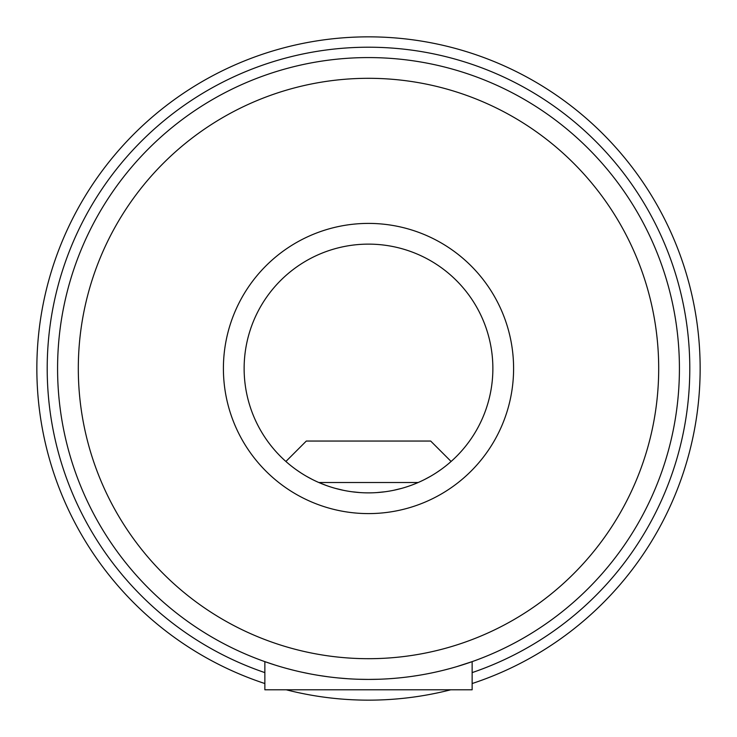 <?xml version="1.0" encoding="UTF-8"?>
<svg xmlns="http://www.w3.org/2000/svg" width="737" height="737" viewBox="0 0 737 737"><rect width="100%" height="100%" fill="white"/><g stroke="black" fill="none" stroke-linecap="round" stroke-linejoin="round"><path stroke-width="1.11" d="M368.5 658.694A290.194 290.194 0 0 0 658.694 368.5A290.194 290.194 0 0 0 368.5 78.306A290.194 290.194 0 0 0 78.306 368.5A290.194 290.194 0 0 0 368.5 658.694M368.5 513.597A145.097 145.097 0 0 1 223.403 368.5A145.097 145.097 0 0 1 368.5 223.403A145.097 145.097 0 0 1 513.597 368.5A145.097 145.097 0 0 1 368.5 513.597M378.772 679.256L368.5 679.422A310.922 310.922 0 0 0 679.422 368.5A310.922 310.922 0 0 0 368.5 57.578A310.922 310.922 0 0 0 57.578 368.5A310.922 310.922 0 0 0 368.5 679.422L358.228 679.256M399.058 677.92L393.291 678.436M418.376 675.396L412.462 676.299M431.504 672.973L427.432 673.784M368.353 689.786A321.286 321.286 0 0 0 368.5 689.786L472.141 689.786L472.141 661.642L456.719 666.644M450.648 668.376L443.683 670.191M368.647 689.786A321.286 321.286 0 0 1 368.5 689.786L264.859 689.786L264.859 661.642L275.15 665.078M348.002 678.749L337.942 677.92L348.002 678.749M328.112 676.787L318.624 675.396L328.112 676.787M309.568 673.784L301.101 672.033L309.568 673.784M293.317 670.191L286.352 668.376L293.317 670.191M275.187 665.087L264.859 661.642M472.141 672.614A321.286 321.286 0 0 0 368.5 47.214A321.286 321.286 0 0 0 264.859 672.614M472.141 683.54A331.65 331.65 0 0 0 368.5 36.85A331.65 331.65 0 0 0 264.859 683.54M286.242 689.786A331.65 331.65 0 0 0 450.758 689.786M376.773 492.592L385.119 491.754M393.438 490.345L401.739 488.345M424.558 479.52L430.555 476.286L424.567 479.511M433.218 474.702L435.3 473.403M440.634 469.81L435.972 472.979L440.634 469.819M368.5 492.869A124.369 124.369 0 0 0 492.869 368.5A124.369 124.369 0 0 0 368.5 244.131A124.369 124.369 0 0 0 244.131 368.5A124.369 124.369 0 0 0 368.5 492.869M418.201 482.505L318.799 482.505L326.988 485.738M335.261 488.345L343.562 490.345M351.881 491.754L360.227 492.592M296.366 469.819L301.037 472.979M301.497 473.274L303.745 474.674M306.445 476.286L312.433 479.52M451.108 461.473L430.684 441.048L306.316 441.048L285.892 461.473"/></g></svg>
